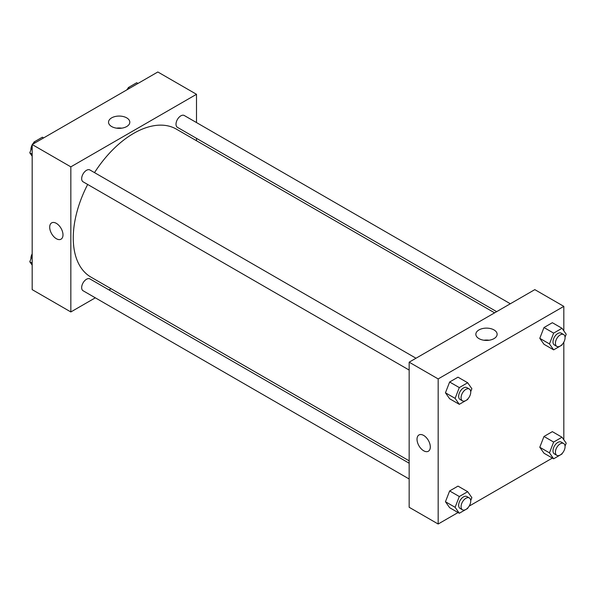 <?xml version="1.0" encoding="UTF-8"?>
<svg xmlns="http://www.w3.org/2000/svg" width="596" height="596" viewBox="0 0 596 596"><rect width="100%" height="100%" fill="white"/><g stroke="black" fill="none" stroke-linecap="round" stroke-linejoin="round"><path stroke-width="0.89" d="M95.33 297.814L70.842 311.954L32.177 289.626L32.177 144.53L157.836 71.982L196.501 94.302L196.501 122.575M196.501 138.354L196.501 140.745M111.653 117.859A10.639 6.146 180 0 1 123.245 116.533A10.639 6.146 180 0 1 129.816 122.202A10.639 6.146 180 0 1 119.178 128.349A10.639 6.146 180 0 1 108.532 122.202A10.639 6.146 180 0 1 111.653 117.859M70.842 311.954L70.842 166.85L32.177 144.53M70.842 166.85L196.501 94.302M121.755 128.162A10.639 6.146 0 0 0 116.593 128.162M51.643 222.889A9.402 5.424 -120 0 0 50.206 230.421A9.402 5.424 -120 0 0 56.344 238.705A9.402 5.424 60 0 1 50.206 230.421A9.402 5.424 60 0 1 51.643 222.889A9.402 5.424 60 0 1 61.045 228.32A9.402 5.424 60 0 1 61.045 239.167A9.402 5.424 60 0 1 56.344 238.705A9.402 5.424 -120 0 0 61.045 239.167M111.065 288.732L108.994 289.924M415.993 358.233L89.921 169.972A6.832 3.948 120 0 0 83.082 173.92A6.832 3.948 120 0 0 83.082 181.81L409.161 370.071M409.161 463.226L89.921 278.913A6.832 3.948 120 0 0 84.654 280.738A6.832 3.948 120 0 0 81.667 287.622A6.832 3.948 120 0 0 83.082 290.751L409.161 479.005M510.34 303.766L184.261 115.505A6.832 3.948 120 0 0 178.994 117.338A6.832 3.948 120 0 0 176.014 124.214A6.832 3.948 120 0 0 177.429 127.343L496.669 311.656M87.672 184.462A85.437 49.326 120 0 0 73.263 238.005A85.437 49.326 120 0 0 90.957 277.118L409.161 460.835M494.598 312.848L176.394 129.138A85.437 49.326 120 0 0 94.511 172.624M458.041 512.545L438.164 524.018L409.161 507.278L409.161 362.174L534.821 289.626L563.823 306.374L563.823 330.855M469.156 506.131L552.388 458.071M563.496 451.664L563.823 451.098M445.45 392.794L449.637 398.746L445.45 392.794L449.637 382.006L445.45 392.794L455.113 398.374L459.3 387.586L467.674 382.751L471.861 388.711L470.713 391.654M458.004 377.171L449.637 382.006L458.004 377.171L467.674 382.751M539.79 338.327L543.977 344.279L539.79 338.327L543.977 327.539L539.79 338.327L549.46 343.907L553.647 333.119L562.013 328.284L566.2 334.237L565.06 337.18M552.35 322.704L543.977 327.539L552.35 322.704L562.013 328.284M539.79 447.261L543.977 453.221L539.79 447.261L543.977 436.473L539.79 447.261L549.46 452.848L553.647 442.053L562.013 437.226L566.2 443.178L565.06 446.121M552.35 431.646L543.977 436.473L552.35 431.646L562.013 437.226M438.164 524.018L438.164 378.922L563.823 306.374M563.823 342.156L563.823 439.796M445.45 501.735L449.637 507.688L445.45 501.735L449.637 490.948L445.45 501.735L455.113 507.315L459.3 496.528L467.674 491.693L471.861 497.645L470.713 500.588M458.004 486.113L449.637 490.948L458.004 486.113L467.674 491.693M478.968 338.617A10.639 6.146 180 0 1 475.854 334.274A10.639 6.146 180 0 1 486.492 328.128A10.639 6.146 180 0 1 497.131 334.274A10.639 6.146 180 0 1 490.568 339.951A10.639 6.146 180 0 1 478.968 338.617M438.164 378.922L409.161 362.174M430.305 446.933A9.402 5.424 60 0 1 428.36 451.239A9.402 5.424 60 0 1 418.966 445.815A9.402 5.424 60 0 1 418.966 434.961A9.402 5.424 60 0 1 426.207 437.479A9.402 5.424 60 0 1 430.305 446.933M489.07 340.234A10.639 6.146 0 0 0 483.915 340.234M418.966 434.961A9.402 5.424 -120 0 0 418.966 445.808A9.402 5.424 -120 0 0 428.36 451.239M467.927 398.836L467.674 399.499L459.3 404.326L455.113 398.374M469.32 389.017L466.906 387.623A6.832 3.948 120 0 0 461.639 389.456A6.832 3.948 120 0 0 458.652 396.333A6.832 3.948 120 0 0 460.067 399.462L462.489 400.855A6.832 3.948 120 0 0 469.32 396.914A6.832 3.948 120 0 0 469.32 389.017A6.832 3.948 120 0 0 464.053 390.849A6.832 3.948 120 0 0 461.073 397.726A6.832 3.948 120 0 0 462.489 400.855M459.3 404.326L449.637 398.746M459.3 387.586L449.637 382.006M562.274 344.369L562.013 345.032L553.647 349.859L549.46 343.907M563.66 334.55L561.246 333.157A6.832 3.948 120 0 0 555.979 334.982A6.832 3.948 120 0 0 552.999 341.866A6.832 3.948 120 0 0 554.414 344.995L556.828 346.388A6.832 3.948 120 0 0 563.66 342.439A6.832 3.948 120 0 0 563.66 334.55A6.832 3.948 120 0 0 558.392 336.382A6.832 3.948 120 0 0 555.412 343.259A6.832 3.948 120 0 0 556.828 346.388M553.647 349.859L543.977 344.279M553.647 333.119L543.977 327.539M467.927 507.77L467.674 508.433L459.3 513.268L455.113 507.315M469.32 497.958L466.906 496.557A6.832 3.948 120 0 0 461.639 498.39A6.832 3.948 120 0 0 458.652 505.266A6.832 3.948 120 0 0 460.067 508.395L462.489 509.796A6.832 3.948 120 0 0 469.32 505.848A6.832 3.948 120 0 0 469.32 497.958A6.832 3.948 120 0 0 464.053 499.783A6.832 3.948 120 0 0 461.073 506.667A6.832 3.948 120 0 0 462.489 509.796M459.3 513.268L449.637 507.688M459.3 496.528L449.637 490.948M562.274 453.303L562.013 453.966L553.647 458.801L549.46 452.848M563.66 443.491L561.246 442.09A6.832 3.948 120 0 0 555.979 443.923A6.832 3.948 120 0 0 552.999 450.8A6.832 3.948 120 0 0 554.414 453.928L556.828 455.329A6.832 3.948 120 0 0 563.66 451.381A6.832 3.948 120 0 0 563.66 443.491A6.832 3.948 120 0 0 558.392 445.316A6.832 3.948 120 0 0 555.412 452.2A6.832 3.948 120 0 0 556.828 455.329M553.647 458.801L543.977 453.221M553.647 442.053L543.977 436.473M32.177 156.204L29.8 152.822L32.177 146.691M33.257 143.904L33.987 142.034L42.353 137.199L43.612 137.929M32.177 154.193L29.8 152.822M35.238 142.757L33.987 142.034M32.177 144.903A6.832 3.948 120 0 0 30.925 149.38A6.832 3.948 120 0 0 30.94 149.879M33.726 142.697A6.832 3.948 120 0 0 32.504 144.336M127.604 89.437L128.326 87.567L136.7 82.732L137.959 83.455M129.585 88.29L128.326 87.567M128.073 88.23A6.832 3.948 120 0 0 126.844 89.869M32.177 265.145L29.8 261.763L32.177 255.632M32.177 263.134L29.8 261.763M32.177 253.844A6.832 3.948 120 0 0 30.925 258.321A6.832 3.948 120 0 0 30.94 258.82"/></g></svg>
